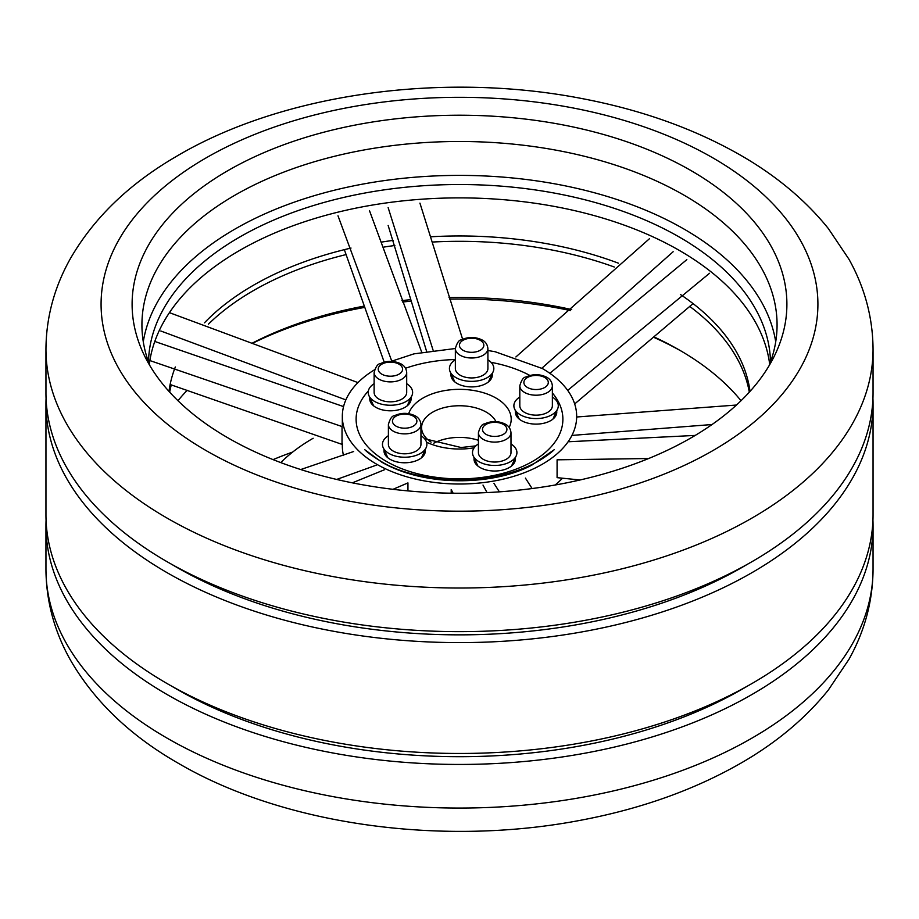 <?xml version="1.0" encoding="UTF-8"?>
<svg xmlns="http://www.w3.org/2000/svg" width="919" height="919" viewBox="0 0 919 919"><rect width="100%" height="100%" fill="white"/><g stroke="black" fill="none" stroke-linecap="round" stroke-linejoin="round"><path stroke-width="1.38" d="M313.149 438.26A206.775 119.378 0 0 0 280.743 462.59M386.394 461.395A103.387 59.689 0 0 0 499.063 474.33A103.387 59.689 0 0 0 562.887 419.19A103.387 59.689 0 0 0 552.365 392.953A103.387 59.689 0 0 1 562.887 419.19A103.387 59.689 0 0 1 499.063 474.33A103.387 59.689 0 0 1 386.394 461.395A103.387 59.689 0 0 1 356.112 419.19A103.387 59.689 0 0 0 386.394 461.395M529.918 375.48A103.387 59.689 0 0 0 491.079 362.35A103.387 59.689 0 0 1 529.918 375.48M455.353 359.547A103.387 59.689 0 0 0 405.543 368.266A103.387 59.689 0 0 1 455.353 359.547M368.335 391.034A103.387 59.689 0 0 0 356.112 419.19A103.387 59.689 0 0 1 368.335 391.034M408.691 413.676A51.694 29.845 180 0 1 464.29 389.472A51.694 29.845 180 0 1 511.194 419.19A51.694 29.845 180 0 1 509.172 427.461A51.694 29.845 0 0 0 511.194 419.19A51.694 29.845 0 0 0 464.29 389.472A51.694 29.845 0 0 0 408.691 413.676M474.135 447.806A51.694 29.845 180 0 1 426.542 442.177A51.694 29.845 0 0 0 474.135 447.806M384.096 449.632A20.677 11.936 0 0 0 383.993 450.838A20.677 11.936 0 0 0 390.047 459.282A20.677 11.936 0 0 0 412.585 461.866A20.677 11.936 0 0 0 425.348 450.838A20.677 11.936 0 0 0 425.244 449.632M474.135 457.869A20.677 11.936 0 0 0 474.02 459.075A20.677 11.936 0 0 0 504.094 469.712A20.677 11.936 0 0 0 515.375 459.075A20.677 11.936 0 0 0 515.272 457.869M515.513 410.977A20.677 11.936 0 0 0 515.41 412.183A20.677 11.936 0 0 0 536.087 424.118A20.677 11.936 0 0 0 556.765 412.183A20.677 11.936 0 0 0 556.661 410.977M451.057 373.757A20.677 11.936 0 0 0 450.953 374.963A20.677 11.936 0 0 0 471.631 386.91A20.677 11.936 0 0 0 492.308 374.963A20.677 11.936 0 0 0 492.205 373.757M369.84 397.651A20.677 11.936 0 0 0 369.737 398.857A20.677 11.936 0 0 0 390.414 410.804A20.677 11.936 0 0 0 411.092 398.857A20.677 11.936 0 0 0 410.977 397.651M495.95 421.614A37.909 21.884 0 0 0 454.239 405.957A37.909 21.884 0 0 0 421.591 427.622A37.909 21.884 0 0 0 431.114 442.131M478.42 440.316A37.909 21.884 0 0 0 433.791 443.199M374.596 369.748A117.172 67.65 0 0 0 342.327 416.376A117.172 67.65 0 0 0 376.652 464.21A117.172 67.65 0 0 0 504.336 478.868A117.172 67.65 0 0 0 576.673 416.376A117.172 67.65 0 0 0 542.359 368.542L495.077 351.713L487.909 350.518M555.122 485.014A117.172 67.65 0 0 0 562.417 478.248M342.327 443.67L342.327 445.922A117.172 67.65 0 0 0 343.511 455.525M493.974 483.36L499.373 491.849M525.427 478.11L532.112 488.552M576.673 417.685L576.971 416.973L736.452 405.038M571.94 435.411L712.041 424.532M541.842 368.243L673.145 251.737M515.892 356.951L649.538 238.641M421.683 352.138L369.438 210.543M391.77 361.11L337.997 215.804M344.338 249.658L384.199 362.166M170.118 384.51L342.029 444.371L342.029 426.554L149.854 360.558M343.557 406.589L155.793 341.799M407.944 490.895L407.944 482.9L392.999 489.322M384.337 469.804L352.345 482.843M451.206 493.193L451.206 489.586L453.147 493.227M482.992 485.06L487.047 492.584M580.061 479.982L557.086 477.65L557.086 459.822L648.642 458.524M568.103 441.775L695.212 435.422M567.678 390.38L709.525 273.276M549.849 373.298L686.838 259.64M693.064 303.603L574.674 403.946M462.613 339.249L419.937 203.122M433.09 350.231L388.151 207.648M388.151 225.465L426.565 351.23M357.973 382.603L169.912 312.839M345.854 399.891L160.814 331.001M353.62 451.528L300.731 469.54M376.296 465.163L336.664 479.454M292.724 452.022A317.572 183.352 0 0 0 273.069 459.626M681.726 351.403A317.572 183.352 0 0 0 654.638 337.732M570.607 310.622A317.572 183.352 0 0 0 449.506 299.123M410.942 301.191A317.572 183.352 0 0 0 402.43 302.018M364.062 307.509A317.572 183.352 0 0 0 252.265 343.453M741.036 400.718A311.024 179.573 0 0 0 679.428 350.07A311.024 179.573 0 0 0 654.994 337.376M571.71 309.565A311.024 179.573 0 0 0 449.035 297.572M410.54 299.709A311.024 179.573 0 0 0 401.925 300.57M363.648 306.211A311.024 179.573 0 0 0 251.944 343.304M187.189 390.276A311.024 179.573 0 0 0 177.964 400.718M749.318 392.16A291.38 168.223 0 0 0 689.629 306.349M614.306 267.015A291.38 168.223 0 0 0 433.067 242.007M394.86 245.499A291.38 168.223 0 0 0 383.981 247.062M346.199 254.552A291.38 168.223 0 0 0 208.383 324.2M171.267 384.877A291.38 168.223 0 0 0 169.682 392.16M750.03 391.368A291.38 168.223 0 0 0 680.359 294.459M618.464 263.202A291.38 168.223 0 0 0 431.471 236.746M393.194 240.376A291.38 168.223 0 0 0 382.166 241.996M351.012 248.061A291.38 168.223 0 0 0 204.477 322.81M175.334 366.991A291.38 168.223 0 0 0 168.97 391.368M769.674 364.188A311.024 179.573 0 0 0 459.5 197.884A311.024 179.573 0 0 0 149.326 364.188M770.501 361.937A311.024 179.573 0 0 0 459.5 184.524A311.024 179.573 0 0 0 148.499 361.937M775.716 341.788A317.572 183.352 0 0 0 459.5 175.391A317.572 183.352 0 0 0 143.284 341.788M769.054 365.796A317.572 183.352 0 0 0 777.072 324.832A317.572 183.352 0 0 0 459.5 141.492A317.572 183.352 0 0 0 141.928 324.832A317.572 183.352 0 0 0 149.946 365.796M510.987 443.923A22.205 12.82 180 0 1 516.168 455.939A22.205 12.82 180 0 1 500.464 465.025A22.205 12.82 180 0 1 478.994 461.706A22.205 12.82 180 0 1 473.239 455.939A22.205 12.82 180 0 1 478.42 443.923M510.987 432.7L510.987 452.642A16.278 9.397 180 0 1 500.935 461.327A16.278 9.397 180 0 1 483.187 459.293A16.278 9.397 180 0 1 478.42 452.642L478.42 432.7C480.051 426.921 482.096 423.992 484.554 423.9C491.251 420.845 497.972 420.81 504.703 423.831C508.471 425.6 510.573 428.553 510.987 432.7A16.278 9.397 180 0 1 500.935 441.384A16.278 9.397 180 0 1 483.187 439.351A16.278 9.397 180 0 1 478.42 432.7M552.365 397.031A22.205 12.82 180 0 1 557.546 409.047A22.205 12.82 180 0 1 541.854 418.134A22.205 12.82 180 0 1 520.384 414.814A22.205 12.82 180 0 1 514.629 409.047A22.205 12.82 180 0 1 519.809 397.031M552.365 385.808L552.365 405.75A16.278 9.397 180 0 1 542.313 414.435A16.278 9.397 180 0 1 524.577 412.401A16.278 9.397 180 0 1 519.809 405.75L519.809 385.808C521.441 380.029 523.474 377.1 525.932 377.02C532.641 373.953 539.361 373.918 546.093 376.939C549.861 378.708 551.951 381.661 552.365 385.808A16.278 9.397 180 0 1 542.313 394.492A16.278 9.397 180 0 1 524.577 392.459A16.278 9.397 180 0 1 519.809 385.808M487.909 359.823A22.205 12.82 180 0 1 493.089 371.839A22.205 12.82 180 0 1 477.398 380.914A22.205 12.82 180 0 1 455.927 377.606A22.205 12.82 180 0 1 450.172 371.839A22.205 12.82 180 0 1 455.353 359.823M487.909 348.6L487.909 368.542A16.278 9.397 180 0 1 477.857 377.227A16.278 9.397 180 0 1 460.12 375.182A16.278 9.397 180 0 1 455.353 368.542L455.353 348.6C456.984 342.821 459.018 339.881 461.476 339.8C468.185 336.733 474.905 336.71 481.636 339.72C485.404 341.489 487.495 344.453 487.909 348.6A16.278 9.397 180 0 1 477.857 357.284A16.278 9.397 180 0 1 460.12 355.239A16.278 9.397 180 0 1 455.353 348.6M406.692 383.705A22.205 12.82 180 0 1 411.873 395.733A22.205 12.82 180 0 1 396.181 404.808A22.205 12.82 180 0 1 374.711 401.5A22.205 12.82 180 0 1 368.956 395.733A22.205 12.82 180 0 1 374.125 383.705M406.692 372.494L406.692 392.436A16.278 9.397 180 0 1 396.64 401.121A16.278 9.397 180 0 1 378.904 399.076A16.278 9.397 180 0 1 374.125 392.436L374.125 372.494C375.756 366.704 377.801 363.775 380.259 363.694C386.968 360.627 393.688 360.604 400.42 363.614C404.188 365.383 406.278 368.347 406.692 372.494A16.278 9.397 180 0 1 396.64 381.178A16.278 9.397 180 0 1 378.904 379.133A16.278 9.397 180 0 1 374.125 372.494M420.948 435.686A22.205 12.82 180 0 1 426.129 447.714A22.205 12.82 180 0 1 410.437 456.789A22.205 12.82 180 0 1 388.967 453.481A22.205 12.82 180 0 1 383.212 447.714A22.205 12.82 180 0 1 388.392 435.686M420.948 424.475L420.948 444.405A16.278 9.397 180 0 1 410.896 453.09A16.278 9.397 180 0 1 393.16 451.057A16.278 9.397 180 0 1 388.392 444.405L388.392 424.475C390.024 418.685 392.057 415.756 394.515 415.675C401.224 412.608 407.944 412.585 414.676 415.595C418.444 417.364 420.534 420.328 420.948 424.475A16.278 9.397 180 0 1 410.896 433.159A16.278 9.397 180 0 1 393.16 431.114A16.278 9.397 180 0 1 388.392 424.475M46.065 520.2A413.55 238.756 0 0 0 45.95 525.691A413.55 238.756 0 0 0 167.074 694.523A413.55 238.756 0 0 0 617.763 746.274A413.55 238.756 0 0 0 873.05 525.691A413.55 238.756 0 0 0 872.935 520.2M171.899 686.286A400.11 231.002 0 0 0 176.574 689.032A400.11 231.002 0 0 0 747.101 686.286M46.065 398.364A413.55 238.756 0 0 0 45.95 403.855L45.95 514.72A413.55 238.756 0 0 0 167.074 683.541A413.55 238.756 0 0 0 617.763 735.303A413.55 238.756 0 0 0 873.05 514.72L873.05 403.855A413.55 238.756 0 0 0 872.935 398.364M45.95 403.855A413.55 238.756 0 0 0 167.074 572.675A413.55 238.756 0 0 0 617.763 624.438A413.55 238.756 0 0 0 873.05 403.855M171.899 564.45A400.11 231.002 0 0 0 176.574 567.195A400.11 231.002 0 0 0 747.101 564.45M45.95 349.266L45.95 392.873A413.55 238.756 0 0 0 167.074 561.704A413.55 238.756 0 0 0 617.763 613.467A413.55 238.756 0 0 0 873.05 392.873L873.05 349.266C872.832 317.618 864.802 287.601 848.938 259.204L828.318 228.521C805.699 200.445 776.877 176.264 741.874 155.977C695.522 129.246 642.427 110.142 582.577 98.678C442.924 71.36 281.616 93.462 175.345 157.023C128.637 184.305 93.577 218.297 70.166 259.009C54.244 287.463 46.168 317.549 45.95 349.266A413.55 238.756 0 0 0 167.074 518.086A413.55 238.756 0 0 0 617.763 569.849A413.55 238.756 0 0 0 873.05 349.266M227.992 437.892A327.394 189.015 0 0 0 584.783 478.868A327.394 189.015 0 0 0 786.894 304.235A327.394 189.015 0 0 0 459.5 115.22A327.394 189.015 0 0 0 132.106 304.235A327.394 189.015 0 0 0 227.992 437.892M486.071 434.365A12.211 7.053 180 0 1 491.539 422.568A12.211 7.053 180 0 1 506.495 431.206A12.211 7.053 180 0 1 486.071 434.365M527.449 387.473A12.211 7.053 180 0 1 532.928 375.676A12.211 7.053 180 0 1 547.885 384.314A12.211 7.053 180 0 1 527.449 387.473M462.992 350.254A12.211 7.053 180 0 1 468.472 338.468A12.211 7.053 180 0 1 483.428 347.095A12.211 7.053 180 0 1 462.992 350.254M381.776 374.148A12.211 7.053 180 0 1 387.255 362.362A12.211 7.053 180 0 1 402.2 370.989A12.211 7.053 180 0 1 381.776 374.148M396.032 426.129A12.211 7.053 180 0 1 401.511 414.331A12.211 7.053 180 0 1 416.468 422.97A12.211 7.053 180 0 1 396.032 426.129M167.074 738.129A413.55 238.756 0 0 0 617.763 789.892A413.55 238.756 0 0 0 873.05 569.309C872.832 600.946 864.802 630.962 848.938 659.36L828.318 690.043C805.699 718.118 776.877 742.299 741.874 762.586C695.522 789.318 642.427 808.421 582.577 819.886C444.314 846.916 284.798 825.572 178.493 763.379C130.774 736.096 94.898 701.909 70.878 660.818C54.485 632.008 46.18 601.508 45.95 569.309A413.55 238.756 0 0 0 167.074 738.129M206.063 450.563A358.41 206.924 0 0 0 805.699 357.79A358.41 206.924 0 0 0 366.738 104.364A358.41 206.924 0 0 0 206.063 450.563M424.589 438.731L461.085 447.519L475.835 445.876M381.695 462.119C425.75 487.564 494.79 485.427 532.09 464.945L554.214 449.713C554.731 449.138 550.986 453.423 539.464 460.476C493.79 487.598 416.583 484.118 380.075 460.787C368.117 453.561 364.257 449.127 364.786 449.713L381.695 462.119M455.353 348.508L413.964 353.861L391.115 361.374M342.327 416.376L342.327 425.842M477.891 466.025L473.239 455.939M511.515 466.025L516.168 455.939M519.281 419.133L514.629 409.047M552.893 419.133L557.546 409.047M454.825 381.925L450.172 371.839M488.437 381.925L493.089 371.839M373.608 405.819L368.956 395.733M407.22 405.819L411.873 395.733M387.864 457.8L383.212 447.714M421.476 457.8L426.129 447.714M873.05 569.309L873.05 525.691M45.95 569.309L45.95 525.691"/></g></svg>
